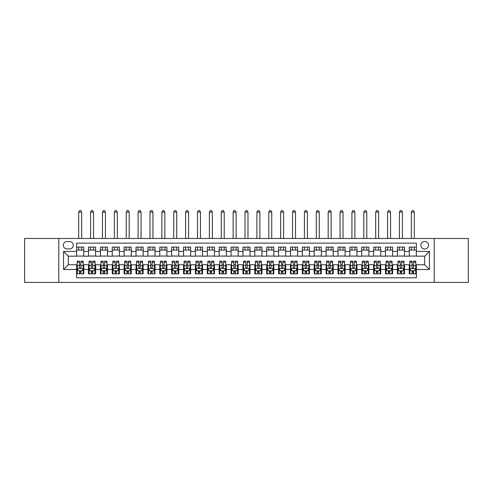 <?xml version="1.0" encoding="UTF-8"?>
<svg xmlns="http://www.w3.org/2000/svg" width="493" height="493" viewBox="0 0 493 493"><rect width="100%" height="100%" fill="white"/><g stroke="black" fill="none" stroke-linecap="round" stroke-linejoin="round"><path stroke-width="0.74" d="M424.695 241.453A3.802 3.802 0 0 0 420.893 245.255A3.802 3.802 0 0 0 424.695 249.051A3.802 3.802 0 0 0 428.497 245.255A3.802 3.802 0 0 0 424.695 241.453M434.197 282.434L468.35 282.434L468.35 238.483L434.197 238.483L434.197 282.434L58.803 282.434L58.803 238.483L24.65 238.483L24.65 282.434L58.803 282.434M416.375 247.092L409.252 247.092L409.252 251.43L404.5 251.43L404.5 256.181L409.252 256.181L409.252 251.43M404.5 251.43L404.5 247.092L397.37 247.092L397.37 251.43L392.619 251.43L392.619 256.181L397.37 256.181L397.37 251.43M392.619 251.43L392.619 247.092L385.489 247.092L385.489 251.43L380.738 251.43L380.738 256.181L385.489 256.181L385.489 251.43M380.738 251.43L380.738 247.092L373.614 247.092L373.614 251.43L368.856 251.43L368.856 256.181L373.614 256.181L373.614 251.43M368.856 251.43L368.856 247.092L361.733 247.092L361.733 251.43L356.981 251.43L356.981 256.181L361.733 256.181L361.733 251.43M356.981 251.43L356.981 247.092L349.851 247.092L349.851 251.43L345.1 251.43L345.1 256.181L349.851 256.181L349.851 251.43M345.1 251.43L345.1 247.092L337.97 247.092L337.97 251.43L333.219 251.43L333.219 256.181L337.97 256.181L337.97 251.43M333.219 251.43L333.219 247.092L326.095 247.092L326.095 251.43L321.344 251.43L321.344 256.181L326.095 256.181L326.095 251.43M321.344 251.43L321.344 247.092L314.214 247.092L314.214 251.43L309.462 251.43L309.462 256.181L314.214 256.181L314.214 251.43M309.462 251.43L309.462 247.092L302.332 247.092L302.332 251.43L297.581 251.43L297.581 256.181L302.332 256.181L302.332 251.43M297.581 251.43L297.581 247.092L290.457 247.092L290.457 251.43L285.7 251.43L285.7 256.181L290.457 256.181L290.457 251.43M285.7 251.43L285.7 247.092L278.576 247.092L278.576 251.43L273.825 251.43L273.825 256.181L278.576 256.181L278.576 251.43M273.825 251.43L273.825 247.092L266.695 247.092L266.695 251.43L261.943 251.43L261.943 256.181L266.695 256.181L266.695 251.43M261.943 251.43L261.943 247.092L254.813 247.092L254.813 251.43L250.062 251.43L250.062 256.181L254.813 256.181L254.813 251.43M250.062 251.43L250.062 247.092L242.938 247.092L242.938 251.43L238.187 251.43L238.187 256.181L242.938 256.181L242.938 251.43M238.187 251.43L238.187 247.092L231.057 247.092L231.057 251.43L226.305 251.43L226.305 256.181L231.057 256.181L231.057 251.43M226.305 251.43L226.305 247.092L219.175 247.092L219.175 251.43L214.424 251.43L214.424 256.181L219.175 256.181L219.175 251.43M214.424 251.43L214.424 247.092L207.3 247.092L207.3 251.43L202.543 251.43L202.543 256.181L207.3 256.181L207.3 251.43M202.543 251.43L202.543 247.092L195.419 247.092L195.419 251.43L190.668 251.43L190.668 256.181L195.419 256.181L195.419 251.43M190.668 251.43L190.668 247.092L183.538 247.092L183.538 251.43L178.786 251.43L178.786 256.181L183.538 256.181L183.538 251.43M178.786 251.43L178.786 247.092L171.656 247.092L171.656 251.43L166.905 251.43L166.905 256.181L171.656 256.181L171.656 251.43M166.905 251.43L166.905 247.092L159.781 247.092L159.781 251.43L155.03 251.43L155.03 256.181L159.781 256.181L159.781 251.43M155.03 251.43L155.03 247.092L147.9 247.092L147.9 251.43L143.149 251.43L143.149 256.181L147.9 256.181L147.9 251.43M143.149 251.43L143.149 247.092L136.019 247.092L136.019 251.43L131.267 251.43L131.267 256.181L136.019 256.181L136.019 251.43M131.267 251.43L131.267 247.092L124.144 247.092L124.144 251.43L119.386 251.43L119.386 256.181L124.144 256.181L124.144 251.43M119.386 251.43L119.386 247.092L112.262 247.092L112.262 251.43L107.511 251.43L107.511 256.181L112.262 256.181L112.262 251.43M107.511 251.43L107.511 247.092L100.381 247.092L100.381 251.43L95.63 251.43L95.63 256.181L100.381 256.181L100.381 251.43M95.63 251.43L95.63 247.092L88.5 247.092L88.5 256.181L83.748 256.181L83.748 247.092L76.625 247.092M76.625 273.825L83.748 273.825L83.748 264.735L88.5 264.735L88.5 273.825L95.63 273.825L95.63 264.735L100.381 264.735L100.381 269.486L95.63 269.486M100.381 269.486L100.381 273.825L107.511 273.825L107.511 264.735L112.262 264.735L112.262 269.486L107.511 269.486M112.262 269.486L112.262 273.825L119.386 273.825L119.386 264.735L124.144 264.735L124.144 269.486L119.386 269.486M124.144 269.486L124.144 273.825L131.267 273.825L131.267 264.735L136.019 264.735L136.019 269.486L131.267 269.486M136.019 269.486L136.019 273.825L143.149 273.825L143.149 264.735L147.9 264.735L147.9 269.486L143.149 269.486M147.9 269.486L147.9 273.825L155.03 273.825L155.03 264.735L159.781 264.735L159.781 269.486L155.03 269.486M159.781 269.486L159.781 273.825L166.905 273.825L166.905 264.735L171.656 264.735L171.656 269.486L166.905 269.486M171.656 269.486L171.656 273.825L178.786 273.825L178.786 264.735L183.538 264.735L183.538 269.486L178.786 269.486M183.538 269.486L183.538 273.825L190.668 273.825L190.668 264.735L195.419 264.735L195.419 269.486L190.668 269.486M195.419 269.486L195.419 273.825L202.543 273.825L202.543 264.735L207.3 264.735L207.3 269.486L202.543 269.486M207.3 269.486L207.3 273.825L214.424 273.825L214.424 264.735L219.175 264.735L219.175 269.486L214.424 269.486M219.175 269.486L219.175 273.825L226.305 273.825L226.305 264.735L231.057 264.735L231.057 269.486L226.305 269.486M231.057 269.486L231.057 273.825L238.187 273.825L238.187 264.735L242.938 264.735L242.938 269.486L238.187 269.486M242.938 269.486L242.938 273.825L250.062 273.825L250.062 264.735L254.813 264.735L254.813 269.486L250.062 269.486M254.813 269.486L254.813 273.825L261.943 273.825L261.943 264.735L266.695 264.735L266.695 269.486L261.943 269.486M266.695 269.486L266.695 273.825L273.825 273.825L273.825 264.735L278.576 264.735L278.576 269.486L273.825 269.486M278.576 269.486L278.576 273.825L285.7 273.825L285.7 264.735L290.457 264.735L290.457 269.486L285.7 269.486M290.457 269.486L290.457 273.825L297.581 273.825L297.581 264.735L302.332 264.735L302.332 269.486L297.581 269.486M302.332 269.486L302.332 273.825L309.462 273.825L309.462 264.735L314.214 264.735L314.214 269.486L309.462 269.486M314.214 269.486L314.214 273.825L321.344 273.825L321.344 264.735L326.095 264.735L326.095 269.486L321.344 269.486M326.095 269.486L326.095 273.825L333.219 273.825L333.219 264.735L337.97 264.735L337.97 269.486L333.219 269.486M337.97 269.486L337.97 273.825L345.1 273.825L345.1 264.735L349.851 264.735L349.851 269.486L345.1 269.486M349.851 269.486L349.851 273.825L356.981 273.825L356.981 264.735L361.733 264.735L361.733 269.486L356.981 269.486M361.733 269.486L361.733 273.825L368.856 273.825L368.856 264.735L373.614 264.735L373.614 269.486L368.856 269.486M373.614 269.486L373.614 273.825L380.738 273.825L380.738 264.735L385.489 264.735L385.489 269.486L380.738 269.486M385.489 269.486L385.489 273.825L392.619 273.825L392.619 264.735L397.37 264.735L397.37 269.486L392.619 269.486M397.37 269.486L397.37 273.825L404.5 273.825L404.5 264.735L409.252 264.735L409.252 269.486L404.5 269.486M66.999 248.934L69.612 248.934A3.685 3.685 0 0 0 73.297 245.255A3.685 3.685 0 0 0 69.612 241.57L66.999 241.57A3.685 3.685 0 0 0 63.32 245.255A3.685 3.685 0 0 0 66.999 248.934M434.197 238.483L58.803 238.483M416.375 251.43L416.375 243.117L76.625 243.117L76.625 256.181L68.305 256.181L68.305 264.735L76.625 264.735L76.625 277.805L416.375 277.805L416.375 264.735L424.695 264.735L424.695 256.181L416.375 256.181L416.375 251.43L429.446 251.43L429.446 269.486L416.375 269.486M76.625 269.486L63.554 269.486L63.554 251.43L76.625 251.43M409.252 269.486L409.252 273.825L416.375 273.825M76.625 250.062L83.748 250.062M76.625 256.064L83.748 256.064M76.625 264.852L77.216 264.852M79.472 264.852L80.901 264.852M83.157 264.852L83.748 264.852M76.625 270.854L77.216 270.854M79.472 270.854L80.901 270.854M83.157 270.854L83.748 270.854M88.5 256.064L95.63 256.064M88.5 250.062L95.63 250.062M88.5 264.852L89.097 264.852M91.353 264.852L92.776 264.852M95.038 264.852L95.63 264.852M88.5 270.854L89.097 270.854M91.353 270.854L92.776 270.854M95.038 270.854L95.63 270.854M100.381 264.852L100.979 264.852M103.234 264.852L104.658 264.852M106.913 264.852L107.511 264.852M100.381 270.854L100.979 270.854M103.234 270.854L104.658 270.854M106.913 270.854L107.511 270.854M100.381 250.062L107.511 250.062M100.381 256.064L107.511 256.064M112.262 264.852L112.854 264.852M115.115 264.852L116.539 264.852M118.795 264.852L119.386 264.852M112.262 270.854L112.854 270.854M115.115 270.854L116.539 270.854M118.795 270.854L119.386 270.854M112.262 250.062L119.386 250.062M112.262 256.064L119.386 256.064M124.144 264.852L124.735 264.852M126.991 264.852L128.42 264.852M130.676 264.852L131.267 264.852M124.144 270.854L124.735 270.854M126.991 270.854L128.42 270.854M130.676 270.854L131.267 270.854M124.144 250.062L131.267 250.062M124.144 256.064L131.267 256.064M136.019 264.852L136.616 264.852M138.872 264.852L140.295 264.852M142.557 264.852L143.149 264.852M136.019 270.854L136.616 270.854M138.872 270.854L140.295 270.854M142.557 270.854L143.149 270.854M136.019 250.062L143.149 250.062M136.019 256.064L143.149 256.064M147.9 264.852L148.492 264.852M150.753 264.852L152.177 264.852M154.432 264.852L155.03 264.852M147.9 270.854L148.492 270.854M150.753 270.854L152.177 270.854M154.432 270.854L155.03 270.854M147.9 250.062L155.03 250.062M147.9 256.064L155.03 256.064M159.781 264.852L160.373 264.852M162.628 264.852L164.058 264.852M166.314 264.852L166.905 264.852M159.781 270.854L160.373 270.854M162.628 270.854L164.058 270.854M166.314 270.854L166.905 270.854M159.781 250.062L166.905 250.062M159.781 256.064L166.905 256.064M171.656 264.852L172.254 264.852M174.51 264.852L175.933 264.852M178.195 264.852L178.786 264.852M171.656 270.854L172.254 270.854M174.51 270.854L175.933 270.854M178.195 270.854L178.786 270.854M171.656 250.062L178.786 250.062M171.656 256.064L178.786 256.064M183.538 264.852L184.136 264.852M186.391 264.852L187.815 264.852M190.07 264.852L190.668 264.852M183.538 270.854L184.136 270.854M186.391 270.854L187.815 270.854M190.07 270.854L190.668 270.854M183.538 250.062L190.668 250.062M183.538 256.064L190.668 256.064M195.419 264.852L196.011 264.852M198.266 264.852L199.696 264.852M201.951 264.852L202.543 264.852M195.419 270.854L196.011 270.854M198.266 270.854L199.696 270.854M201.951 270.854L202.543 270.854M195.419 250.062L202.543 250.062M195.419 256.064L202.543 256.064M207.3 264.852L207.892 264.852M210.147 264.852L211.577 264.852M213.833 264.852L214.424 264.852M207.3 270.854L207.892 270.854M210.147 270.854L211.577 270.854M213.833 270.854L214.424 270.854M207.3 250.062L214.424 250.062M207.3 256.064L214.424 256.064M219.175 264.852L219.773 264.852M222.029 264.852L223.452 264.852M225.714 264.852L226.305 264.852M219.175 270.854L219.773 270.854M222.029 270.854L223.452 270.854M225.714 270.854L226.305 270.854M219.175 250.062L226.305 250.062M219.175 256.064L226.305 256.064M231.057 264.852L231.648 264.852M233.91 264.852L235.334 264.852M237.589 264.852L238.187 264.852M231.057 270.854L231.648 270.854M233.91 270.854L235.334 270.854M237.589 270.854L238.187 270.854M231.057 250.062L238.187 250.062M231.057 256.064L238.187 256.064M242.938 264.852L243.53 264.852M245.785 264.852L247.215 264.852M249.47 264.852L250.062 264.852M242.938 270.854L243.53 270.854M245.785 270.854L247.215 270.854M249.47 270.854L250.062 270.854M242.938 250.062L250.062 250.062M242.938 256.064L250.062 256.064M254.813 264.852L255.411 264.852M257.666 264.852L259.09 264.852M261.352 264.852L261.943 264.852M254.813 270.854L255.411 270.854M257.666 270.854L259.09 270.854M261.352 270.854L261.943 270.854M254.813 250.062L261.943 250.062M254.813 256.064L261.943 256.064M266.695 264.852L267.286 264.852M269.548 264.852L270.971 264.852M273.227 264.852L273.825 264.852M266.695 270.854L267.286 270.854M269.548 270.854L270.971 270.854M273.227 270.854L273.825 270.854M266.695 250.062L273.825 250.062M266.695 256.064L273.825 256.064M278.576 264.852L279.167 264.852M281.423 264.852L282.853 264.852M285.108 264.852L285.7 264.852M278.576 270.854L279.167 270.854M281.423 270.854L282.853 270.854M285.108 270.854L285.7 270.854M278.576 250.062L285.7 250.062M278.576 256.064L285.7 256.064M290.457 264.852L291.049 264.852M293.304 264.852L294.734 264.852M296.989 264.852L297.581 264.852M290.457 270.854L291.049 270.854M293.304 270.854L294.734 270.854M296.989 270.854L297.581 270.854M290.457 250.062L297.581 250.062M290.457 256.064L297.581 256.064M302.332 264.852L302.93 264.852M305.185 264.852L306.609 264.852M308.864 264.852L309.462 264.852M302.332 270.854L302.93 270.854M305.185 270.854L306.609 270.854M308.864 270.854L309.462 270.854M302.332 250.062L309.462 250.062M302.332 256.064L309.462 256.064M314.214 264.852L314.805 264.852M317.067 264.852L318.49 264.852M320.746 264.852L321.344 264.852M314.214 270.854L314.805 270.854M317.067 270.854L318.49 270.854M320.746 270.854L321.344 270.854M314.214 250.062L321.344 250.062M314.214 256.064L321.344 256.064M326.095 264.852L326.686 264.852M328.942 264.852L330.372 264.852M332.627 264.852L333.219 264.852M326.095 270.854L326.686 270.854M328.942 270.854L330.372 270.854M332.627 270.854L333.219 270.854M326.095 250.062L333.219 250.062M326.095 256.064L333.219 256.064M337.97 264.852L338.568 264.852M340.823 264.852L342.247 264.852M344.508 264.852L345.1 264.852M337.97 270.854L338.568 270.854M340.823 270.854L342.247 270.854M344.508 270.854L345.1 270.854M337.97 250.062L345.1 250.062M337.97 256.064L345.1 256.064M349.851 264.852L350.443 264.852M352.705 264.852L354.128 264.852M356.384 264.852L356.981 264.852M349.851 270.854L350.443 270.854M352.705 270.854L354.128 270.854M356.384 270.854L356.981 270.854M349.851 250.062L356.981 250.062M349.851 256.064L356.981 256.064M361.733 264.852L362.324 264.852M364.58 264.852L366.009 264.852M368.265 264.852L368.856 264.852M361.733 270.854L362.324 270.854M364.58 270.854L366.009 270.854M368.265 270.854L368.856 270.854M361.733 250.062L368.856 250.062M361.733 256.064L368.856 256.064M373.614 264.852L374.205 264.852M376.461 264.852L377.885 264.852M380.146 264.852L380.738 264.852M373.614 270.854L374.205 270.854M376.461 270.854L377.885 270.854M380.146 270.854L380.738 270.854M373.614 250.062L380.738 250.062M373.614 256.064L380.738 256.064M385.489 264.852L386.087 264.852M388.342 264.852L389.766 264.852M392.021 264.852L392.619 264.852M385.489 270.854L386.087 270.854M388.342 270.854L389.766 270.854M392.021 270.854L392.619 270.854M385.489 250.062L392.619 250.062M385.489 256.064L392.619 256.064M397.37 264.852L397.962 264.852M400.224 264.852L401.647 264.852M403.903 264.852L404.5 264.852M397.37 270.854L397.962 270.854M400.224 270.854L401.647 270.854M403.903 270.854L404.5 270.854M397.37 250.062L404.5 250.062M397.37 256.064L404.5 256.064M409.252 264.852L409.843 264.852M412.099 264.852L413.528 264.852M415.784 264.852L416.375 264.852M409.252 270.854L409.843 270.854M412.099 270.854L413.528 270.854M415.784 270.854L416.375 270.854M409.252 250.062L416.375 250.062M409.252 256.064L416.375 256.064M68.305 256.181L63.554 251.43M68.305 264.735L63.554 269.486M429.446 251.43L424.695 256.181M429.446 269.486L424.695 264.735M79.472 272.278L80.901 272.278M77.216 262.14L79.472 262.14L79.472 261.173L77.216 261.173L77.216 268.42L78.405 270.793L81.967 270.793L83.157 268.42L83.157 261.173L80.901 261.173L80.901 262.14L83.157 262.14M83.157 268.42L83.157 273.825M77.216 268.42L77.216 273.825M80.901 270.793L80.901 273.825M79.472 273.825L79.472 270.793M79.472 262.14L79.472 267.526C79.946 268.445 80.421 268.445 80.901 267.526L80.901 262.14M81.672 250.062L81.672 247.092M81.672 238.483L81.672 212.107L78.701 212.107L78.701 238.483M78.701 250.062L78.701 247.092M78.701 212.107L79.595 210.566L80.778 210.566L81.672 212.107M91.353 272.278L92.776 272.278M89.097 262.14L91.353 262.14L91.353 261.173L89.097 261.173L89.097 268.42L90.287 270.793L93.849 270.793L95.038 268.42L95.038 261.173L92.776 261.173L92.776 262.14L95.038 262.14M95.038 268.42L95.038 273.825M89.097 268.42L89.097 273.825M92.776 270.793L92.776 273.825M91.353 273.825L91.353 270.793M91.353 262.14L91.353 267.526C91.827 268.445 92.302 268.445 92.776 267.526L92.776 262.14M93.553 250.062L93.553 247.092M93.553 238.483L93.553 212.107L90.583 212.107L90.583 238.483M90.583 250.062L90.583 247.092M90.583 212.107L91.47 210.566L92.659 210.566L93.553 212.107M103.234 272.278L104.658 272.278M100.979 262.14L103.234 262.14L103.234 261.173L100.979 261.173L100.979 268.42L102.162 270.793L105.73 270.793L106.913 268.42L106.913 261.173L104.658 261.173L104.658 262.14L106.913 262.14M106.913 268.42L106.913 273.825M100.979 268.42L100.979 273.825M104.658 270.793L104.658 273.825M103.234 273.825L103.234 270.793M103.234 262.14L103.234 267.526C103.709 268.445 104.183 268.445 104.658 267.526L104.658 262.14M105.428 250.062L105.428 247.092M105.428 238.483L105.428 212.107L102.464 212.107L102.464 238.483M102.464 250.062L102.464 247.092M102.464 212.107L103.351 210.566L104.541 210.566L105.428 212.107M115.115 272.278L116.539 272.278M112.854 262.14L115.115 262.14L115.115 261.173L112.854 261.173L112.854 268.42L114.043 270.793L117.605 270.793L118.795 268.42L118.795 261.173L116.539 261.173L116.539 262.14L118.795 262.14M118.795 268.42L118.795 273.825M112.854 268.42L112.854 273.825M116.539 270.793L116.539 273.825M115.115 273.825L115.115 270.793M115.115 262.14L115.115 267.526C115.59 268.445 116.065 268.445 116.539 267.526L116.539 262.14M117.309 250.062L117.309 247.092M117.309 238.483L117.309 212.107L114.339 212.107L114.339 238.483M114.339 250.062L114.339 247.092M114.339 212.107L115.233 210.566L116.422 210.566L117.309 212.107M126.991 272.278L128.42 272.278M124.735 262.14L126.991 262.14L126.991 261.173L124.735 261.173L124.735 268.42L125.925 270.793L129.486 270.793L130.676 268.42L130.676 261.173L128.42 261.173L128.42 262.14L130.676 262.14M130.676 268.42L130.676 273.825M124.735 268.42L124.735 273.825M128.42 270.793L128.42 273.825M126.991 273.825L126.991 270.793M126.991 262.14L126.991 267.526C127.465 268.445 127.94 268.445 128.42 267.526L128.42 262.14M129.191 250.062L129.191 247.092M129.191 238.483L129.191 212.107L126.22 212.107L126.22 238.483M126.22 250.062L126.22 247.092M126.22 212.107L127.114 210.566L128.297 210.566L129.191 212.107M138.872 272.278L140.295 272.278M136.616 262.14L138.872 262.14L138.872 261.173L136.616 261.173L136.616 268.42L137.8 270.793L141.368 270.793L142.557 268.42L142.557 261.173L140.295 261.173L140.295 262.14L142.557 262.14M142.557 268.42L142.557 273.825M136.616 268.42L136.616 273.825M140.295 270.793L140.295 273.825M138.872 273.825L138.872 270.793M138.872 262.14L138.872 267.526C139.346 268.445 139.821 268.445 140.295 267.526L140.295 262.14M141.072 250.062L141.072 247.092M141.072 238.483L141.072 212.107L138.102 212.107L138.102 238.483M138.102 250.062L138.102 247.092M138.102 212.107L138.989 210.566L140.178 210.566L141.072 212.107M150.753 272.278L152.177 272.278M148.492 262.14L150.753 262.14L150.753 261.173L148.492 261.173L148.492 268.42L149.681 270.793L153.243 270.793L154.432 268.42L154.432 261.173L152.177 261.173L152.177 262.14L154.432 262.14M154.432 268.42L154.432 273.825M148.492 268.42L148.492 273.825M152.177 270.793L152.177 273.825M150.753 273.825L150.753 270.793M150.753 262.14L150.753 267.526C151.228 268.445 151.702 268.445 152.177 267.526L152.177 262.14M152.947 250.062L152.947 247.092M152.947 238.483L152.947 212.107L149.977 212.107L149.977 238.483M149.977 250.062L149.977 247.092M149.977 212.107L150.87 210.566L152.06 210.566L152.947 212.107M162.628 272.278L164.058 272.278M160.373 262.14L162.628 262.14L162.628 261.173L160.373 261.173L160.373 268.42L161.562 270.793L165.124 270.793L166.314 268.42L166.314 261.173L164.058 261.173L164.058 262.14L166.314 262.14M166.314 268.42L166.314 273.825M160.373 268.42L160.373 273.825M164.058 270.793L164.058 273.825M162.628 273.825L162.628 270.793M162.628 262.14L162.628 267.526C163.103 268.445 163.577 268.445 164.058 267.526L164.058 262.14M164.828 250.062L164.828 247.092M164.828 238.483L164.828 212.107L161.858 212.107L161.858 238.483M161.858 250.062L161.858 247.092M161.858 212.107L162.752 210.566L163.935 210.566L164.828 212.107M174.51 272.278L175.933 272.278M172.254 262.14L174.51 262.14L174.51 261.173L172.254 261.173L172.254 268.42L173.444 270.793L177.005 270.793L178.195 268.42L178.195 261.173L175.933 261.173L175.933 262.14L178.195 262.14M178.195 268.42L178.195 273.825M172.254 268.42L172.254 273.825M175.933 270.793L175.933 273.825M174.51 273.825L174.51 270.793M174.51 262.14L174.51 267.526C174.984 268.445 175.459 268.445 175.933 267.526L175.933 262.14M176.71 250.062L176.71 247.092M176.71 238.483L176.71 212.107L173.739 212.107L173.739 238.483M173.739 250.062L173.739 247.092M173.739 212.107L174.627 210.566L175.816 210.566L176.71 212.107M186.391 272.278L187.815 272.278M184.136 262.14L186.391 262.14L186.391 261.173L184.136 261.173L184.136 268.42L185.319 270.793L188.887 270.793L190.07 268.42L190.07 261.173L187.815 261.173L187.815 262.14L190.07 262.14M190.07 268.42L190.07 273.825M184.136 268.42L184.136 273.825M187.815 270.793L187.815 273.825M186.391 273.825L186.391 270.793M186.391 262.14L186.391 267.526C186.865 268.445 187.34 268.445 187.815 267.526L187.815 262.14M188.585 250.062L188.585 247.092M188.585 238.483L188.585 212.107L185.614 212.107L185.614 238.483M185.614 250.062L185.614 247.092M185.614 212.107L186.508 210.566L187.697 210.566L188.585 212.107M198.266 272.278L199.696 272.278M196.011 262.14L198.266 262.14L198.266 261.173L196.011 261.173L196.011 268.42L197.2 270.793L200.762 270.793L201.951 268.42L201.951 261.173L199.696 261.173L199.696 262.14L201.951 262.14M201.951 268.42L201.951 273.825M196.011 268.42L196.011 273.825M199.696 270.793L199.696 273.825M198.266 273.825L198.266 270.793M198.266 262.14L198.266 267.526C198.741 268.445 199.221 268.445 199.696 267.526L199.696 262.14M200.466 250.062L200.466 247.092M200.466 238.483L200.466 212.107L197.496 212.107L197.496 238.483M197.496 250.062L197.496 247.092M197.496 212.107L198.389 210.566L199.579 210.566L200.466 212.107M210.147 272.278L211.577 272.278M207.892 262.14L210.147 262.14L210.147 261.173L207.892 261.173L207.892 268.42L209.081 270.793L212.643 270.793L213.833 268.42L213.833 261.173L211.577 261.173L211.577 262.14L213.833 262.14M213.833 268.42L213.833 273.825M207.892 268.42L207.892 273.825M211.577 270.793L211.577 273.825M210.147 273.825L210.147 270.793M210.147 262.14L210.147 267.526C210.622 268.445 211.096 268.445 211.577 267.526L211.577 262.14M212.347 250.062L212.347 247.092M212.347 238.483L212.347 212.107L209.377 212.107L209.377 238.483M209.377 250.062L209.377 247.092M209.377 212.107L210.264 210.566L211.454 210.566L212.347 212.107M222.029 272.278L223.452 272.278M219.773 262.14L222.029 262.14L222.029 261.173L219.773 261.173L219.773 268.42L220.956 270.793L224.525 270.793L225.714 268.42L225.714 261.173L223.452 261.173L223.452 262.14L225.714 262.14M225.714 268.42L225.714 273.825M219.773 268.42L219.773 273.825M223.452 270.793L223.452 273.825M222.029 273.825L222.029 270.793M222.029 262.14L222.029 267.526C222.503 268.445 222.978 268.445 223.452 267.526L223.452 262.14M224.229 250.062L224.229 247.092M224.229 238.483L224.229 212.107L221.258 212.107L221.258 238.483M221.258 250.062L221.258 247.092M221.258 212.107L222.146 210.566L223.335 210.566L224.229 212.107M233.91 272.278L235.334 272.278M231.648 262.14L233.91 262.14L233.91 261.173L231.648 261.173L231.648 268.42L232.838 270.793L236.4 270.793L237.589 268.42L237.589 261.173L235.334 261.173L235.334 262.14L237.589 262.14M237.589 268.42L237.589 273.825M231.648 268.42L231.648 273.825M235.334 270.793L235.334 273.825M233.91 273.825L233.91 270.793M233.91 262.14L233.91 267.526C234.385 268.445 234.859 268.445 235.334 267.526L235.334 262.14M236.104 250.062L236.104 247.092M236.104 238.483L236.104 212.107L233.134 212.107L233.134 238.483M233.134 250.062L233.134 247.092M233.134 212.107L234.027 210.566L235.216 210.566L236.104 212.107M245.785 272.278L247.215 272.278M243.53 262.14L245.785 262.14L245.785 261.173L243.53 261.173L243.53 268.42L244.719 270.793L248.281 270.793L249.47 268.42L249.47 261.173L247.215 261.173L247.215 262.14L249.47 262.14M249.47 268.42L249.47 273.825M243.53 268.42L243.53 273.825M247.215 270.793L247.215 273.825M245.785 273.825L245.785 270.793M245.785 262.14L245.785 267.526C246.26 268.445 246.734 268.445 247.215 267.526L247.215 262.14M247.985 250.062L247.985 247.092M247.985 238.483L247.985 212.107L245.015 212.107L245.015 238.483M245.015 250.062L245.015 247.092M245.015 212.107L245.908 210.566L247.092 210.566L247.985 212.107M257.666 272.278L259.09 272.278M255.411 262.14L257.666 262.14L257.666 261.173L255.411 261.173L255.411 268.42L256.6 270.793L260.162 270.793L261.352 268.42L261.352 261.173L259.09 261.173L259.09 262.14L261.352 262.14M261.352 268.42L261.352 273.825M255.411 268.42L255.411 273.825M259.09 270.793L259.09 273.825M257.666 273.825L257.666 270.793M257.666 262.14L257.666 267.526C258.141 268.445 258.615 268.445 259.09 267.526L259.09 262.14M259.866 250.062L259.866 247.092M259.866 238.483L259.866 212.107L256.896 212.107L256.896 238.483M256.896 250.062L256.896 247.092M256.896 212.107L257.784 210.566L258.973 210.566L259.866 212.107M269.548 272.278L270.971 272.278M267.286 262.14L269.548 262.14L269.548 261.173L267.286 261.173L267.286 268.42L268.475 270.793L272.044 270.793L273.227 268.42L273.227 261.173L270.971 261.173L270.971 262.14L273.227 262.14M273.227 268.42L273.227 273.825M267.286 268.42L267.286 273.825M270.971 270.793L270.971 273.825M269.548 273.825L269.548 270.793M269.548 262.14L269.548 267.526C270.022 268.445 270.497 268.445 270.971 267.526L270.971 262.14M271.742 250.062L271.742 247.092M271.742 238.483L271.742 212.107L268.771 212.107L268.771 238.483M268.771 250.062L268.771 247.092M268.771 212.107L269.665 210.566L270.854 210.566L271.742 212.107M281.423 272.278L282.853 272.278M279.167 262.14L281.423 262.14L281.423 261.173L279.167 261.173L279.167 268.42L280.357 270.793L283.919 270.793L285.108 268.42L285.108 261.173L282.853 261.173L282.853 262.14L285.108 262.14M285.108 268.42L285.108 273.825M279.167 268.42L279.167 273.825M282.853 270.793L282.853 273.825M281.423 273.825L281.423 270.793M281.423 262.14L281.423 267.526C281.897 268.445 282.378 268.445 282.853 267.526L282.853 262.14M283.623 250.062L283.623 247.092M283.623 238.483L283.623 212.107L280.653 212.107L280.653 238.483M280.653 250.062L280.653 247.092M280.653 212.107L281.546 210.566L282.736 210.566L283.623 212.107M293.304 272.278L294.734 272.278M291.049 262.14L293.304 262.14L293.304 261.173L291.049 261.173L291.049 268.42L292.238 270.793L295.8 270.793L296.989 268.42L296.989 261.173L294.734 261.173L294.734 262.14L296.989 262.14M296.989 268.42L296.989 273.825M291.049 268.42L291.049 273.825M294.734 270.793L294.734 273.825M293.304 273.825L293.304 270.793M293.304 262.14L293.304 267.526C293.779 268.445 294.253 268.445 294.734 267.526L294.734 262.14M295.504 250.062L295.504 247.092M295.504 238.483L295.504 212.107L292.534 212.107L292.534 238.483M292.534 250.062L292.534 247.092M292.534 212.107L293.421 210.566L294.611 210.566L295.504 212.107M305.185 272.278L306.609 272.278M302.93 262.14L305.185 262.14L305.185 261.173L302.93 261.173L302.93 268.42L304.113 270.793L307.681 270.793L308.864 268.42L308.864 261.173L306.609 261.173L306.609 262.14L308.864 262.14M308.864 268.42L308.864 273.825M302.93 268.42L302.93 273.825M306.609 270.793L306.609 273.825M305.185 273.825L305.185 270.793M305.185 262.14L305.185 267.526C305.66 268.445 306.135 268.445 306.609 267.526L306.609 262.14M307.385 250.062L307.385 247.092M307.385 238.483L307.385 212.107L304.415 212.107L304.415 238.483M304.415 250.062L304.415 247.092M304.415 212.107L305.303 210.566L306.492 210.566L307.385 212.107M317.067 272.278L318.49 272.278M314.805 262.14L317.067 262.14L317.067 261.173L314.805 261.173L314.805 268.42L315.995 270.793L319.556 270.793L320.746 268.42L320.746 261.173L318.49 261.173L318.49 262.14L320.746 262.14M320.746 268.42L320.746 273.825M314.805 268.42L314.805 273.825M318.49 270.793L318.49 273.825M317.067 273.825L317.067 270.793M317.067 262.14L317.067 267.526C317.541 268.445 318.016 268.445 318.49 267.526L318.49 262.14M319.261 250.062L319.261 247.092M319.261 238.483L319.261 212.107L316.29 212.107L316.29 238.483M316.29 250.062L316.29 247.092M316.29 212.107L317.184 210.566L318.373 210.566L319.261 212.107M328.942 272.278L330.372 272.278M326.686 262.14L328.942 262.14L328.942 261.173L326.686 261.173L326.686 268.42L327.876 270.793L331.438 270.793L332.627 268.42L332.627 261.173L330.372 261.173L330.372 262.14L332.627 262.14M332.627 268.42L332.627 273.825M326.686 268.42L326.686 273.825M330.372 270.793L330.372 273.825M328.942 273.825L328.942 270.793M328.942 262.14L328.942 267.526C329.416 268.445 329.891 268.445 330.372 267.526L330.372 262.14M331.142 250.062L331.142 247.092M331.142 238.483L331.142 212.107L328.172 212.107L328.172 238.483M328.172 250.062L328.172 247.092M328.172 212.107L329.065 210.566L330.248 210.566L331.142 212.107M340.823 272.278L342.247 272.278M338.568 262.14L340.823 262.14L340.823 261.173L338.568 261.173L338.568 268.42L339.757 270.793L343.319 270.793L344.508 268.42L344.508 261.173L342.247 261.173L342.247 262.14L344.508 262.14M344.508 268.42L344.508 273.825M338.568 268.42L338.568 273.825M342.247 270.793L342.247 273.825M340.823 273.825L340.823 270.793M340.823 262.14L340.823 267.526C341.298 268.445 341.772 268.445 342.247 267.526L342.247 262.14M343.023 250.062L343.023 247.092M343.023 238.483L343.023 212.107L340.053 212.107L340.053 238.483M340.053 250.062L340.053 247.092M340.053 212.107L340.94 210.566L342.13 210.566L343.023 212.107M352.705 272.278L354.128 272.278M350.443 262.14L352.705 262.14L352.705 261.173L350.443 261.173L350.443 268.42L351.632 270.793L355.2 270.793L356.384 268.42L356.384 261.173L354.128 261.173L354.128 262.14L356.384 262.14M356.384 268.42L356.384 273.825M350.443 268.42L350.443 273.825M354.128 270.793L354.128 273.825M352.705 273.825L352.705 270.793M352.705 262.14L352.705 267.526C353.179 268.445 353.654 268.445 354.128 267.526L354.128 262.14M354.898 250.062L354.898 247.092M354.898 238.483L354.898 212.107L351.928 212.107L351.928 238.483M351.928 250.062L351.928 247.092M351.928 212.107L352.822 210.566L354.011 210.566L354.898 212.107M364.58 272.278L366.009 272.278M362.324 262.14L364.58 262.14L364.58 261.173L362.324 261.173L362.324 268.42L363.514 270.793L367.075 270.793L368.265 268.42L368.265 261.173L366.009 261.173L366.009 262.14L368.265 262.14M368.265 268.42L368.265 273.825M362.324 268.42L362.324 273.825M366.009 270.793L366.009 273.825M364.58 273.825L364.58 270.793M364.58 262.14L364.58 267.526C365.054 268.445 365.535 268.445 366.009 267.526L366.009 262.14M366.78 250.062L366.78 247.092M366.78 238.483L366.78 212.107L363.809 212.107L363.809 238.483M363.809 250.062L363.809 247.092M363.809 212.107L364.703 210.566L365.886 210.566L366.78 212.107M376.461 272.278L377.885 272.278M374.205 262.14L376.461 262.14L376.461 261.173L374.205 261.173L374.205 268.42L375.395 270.793L378.957 270.793L380.146 268.42L380.146 261.173L377.885 261.173L377.885 262.14L380.146 262.14M380.146 268.42L380.146 273.825M374.205 268.42L374.205 273.825M377.885 270.793L377.885 273.825M376.461 273.825L376.461 270.793M376.461 262.14L376.461 267.526C376.935 268.445 377.41 268.445 377.885 267.526L377.885 262.14M378.661 250.062L378.661 247.092M378.661 238.483L378.661 212.107L375.691 212.107L375.691 238.483M375.691 250.062L375.691 247.092M375.691 212.107L376.578 210.566L377.767 210.566L378.661 212.107M388.342 272.278L389.766 272.278M386.087 262.14L388.342 262.14L388.342 261.173L386.087 261.173L386.087 268.42L387.27 270.793L390.838 270.793L392.021 268.42L392.021 261.173L389.766 261.173L389.766 262.14L392.021 262.14M392.021 268.42L392.021 273.825M386.087 268.42L386.087 273.825M389.766 270.793L389.766 273.825M388.342 273.825L388.342 270.793M388.342 262.14L388.342 267.526C388.817 268.445 389.291 268.445 389.766 267.526L389.766 262.14M390.536 250.062L390.536 247.092M390.536 238.483L390.536 212.107L387.572 212.107L387.572 238.483M387.572 250.062L387.572 247.092M387.572 212.107L388.459 210.566L389.649 210.566L390.536 212.107M400.224 272.278L401.647 272.278M397.962 262.14L400.224 262.14L400.224 261.173L397.962 261.173L397.962 268.42L399.151 270.793L402.713 270.793L403.903 268.42L403.903 261.173L401.647 261.173L401.647 262.14L403.903 262.14M403.903 268.42L403.903 273.825M397.962 268.42L397.962 273.825M401.647 270.793L401.647 273.825M400.224 273.825L400.224 270.793M400.224 262.14L400.224 267.526C400.698 268.445 401.173 268.445 401.647 267.526L401.647 262.14M402.417 250.062L402.417 247.092M402.417 238.483L402.417 212.107L399.447 212.107L399.447 238.483M399.447 250.062L399.447 247.092M399.447 212.107L400.341 210.566L401.53 210.566L402.417 212.107M412.099 272.278L413.528 272.278M409.843 262.14L412.099 262.14L412.099 261.173L409.843 261.173L409.843 268.42L411.033 270.793L414.595 270.793L415.784 268.42L415.784 261.173L413.528 261.173L413.528 262.14L415.784 262.14M415.784 268.42L415.784 273.825M409.843 268.42L409.843 273.825M413.528 270.793L413.528 273.825M412.099 273.825L412.099 270.793M412.099 262.14L412.099 267.526C412.573 268.445 413.048 268.445 413.528 267.526L413.528 262.14M414.299 250.062L414.299 247.092M414.299 238.483L414.299 212.107L411.328 212.107L411.328 238.483M411.328 250.062L411.328 247.092M411.328 212.107L412.222 210.566L413.405 210.566L414.299 212.107M88.5 269.486L83.748 269.486M88.5 251.43L83.748 251.43M77.247 268.475L83.126 268.475M83.157 270.139L82.294 270.139M78.079 270.139L77.216 270.139M80.901 265.665L83.157 265.665M77.216 265.665L79.472 265.665M79.472 271.52L80.901 271.52M89.128 268.475L95.007 268.475M95.038 270.139L94.175 270.139M89.96 270.139L89.097 270.139M92.776 265.665L95.038 265.665M89.097 265.665L91.353 265.665M91.353 271.52L92.776 271.52M101.003 268.475L106.889 268.475M106.913 270.139L106.057 270.139M101.835 270.139L100.979 270.139M104.658 265.665L106.913 265.665M100.979 265.665L103.234 265.665M103.234 271.52L104.658 271.52M112.885 268.475L118.764 268.475M118.795 270.139L117.932 270.139M113.717 270.139L112.854 270.139M116.539 265.665L118.795 265.665M112.854 265.665L115.115 265.665M115.115 271.52L116.539 271.52M124.766 268.475L130.645 268.475M130.676 270.139L129.813 270.139M125.598 270.139L124.735 270.139M128.42 265.665L130.676 265.665M124.735 265.665L126.991 265.665M126.991 271.52L128.42 271.52M136.641 268.475L142.526 268.475M142.557 270.139L141.694 270.139M137.473 270.139L136.616 270.139M140.295 265.665L142.557 265.665M136.616 265.665L138.872 265.665M138.872 271.52L140.295 271.52M148.522 268.475L154.401 268.475M154.432 270.139L153.576 270.139M149.354 270.139L148.492 270.139M152.177 265.665L154.432 265.665M148.492 265.665L150.753 265.665M150.753 271.52L152.177 271.52M160.404 268.475L166.283 268.475M166.314 270.139L165.451 270.139M161.236 270.139L160.373 270.139M164.058 265.665L166.314 265.665M160.373 265.665L162.628 265.665M162.628 271.52L164.058 271.52M172.285 268.475L178.164 268.475M178.195 270.139L177.332 270.139M173.117 270.139L172.254 270.139M175.933 265.665L178.195 265.665M172.254 265.665L174.51 265.665M174.51 271.52L175.933 271.52M184.16 268.475L190.045 268.475M190.07 270.139L189.213 270.139M184.992 270.139L184.136 270.139M187.815 265.665L190.07 265.665M184.136 265.665L186.391 265.665M186.391 271.52L187.815 271.52M196.041 268.475L201.92 268.475M201.951 270.139L201.089 270.139M196.873 270.139L196.011 270.139M199.696 265.665L201.951 265.665M196.011 265.665L198.266 265.665M198.266 271.52L199.696 271.52M207.923 268.475L213.802 268.475M213.833 270.139L212.97 270.139M208.755 270.139L207.892 270.139M211.577 265.665L213.833 265.665M207.892 265.665L210.147 265.665M210.147 271.52L211.577 271.52M219.798 268.475L225.683 268.475M225.714 270.139L224.851 270.139M220.63 270.139L219.773 270.139M223.452 265.665L225.714 265.665M219.773 265.665L222.029 265.665M222.029 271.52L223.452 271.52M231.679 268.475L237.558 268.475M237.589 270.139L236.726 270.139M232.511 270.139L231.648 270.139M235.334 265.665L237.589 265.665M231.648 265.665L233.91 265.665M233.91 271.52L235.334 271.52M243.56 268.475L249.44 268.475M249.47 270.139L248.608 270.139M244.392 270.139L243.53 270.139M247.215 265.665L249.47 265.665M243.53 265.665L245.785 265.665M245.785 271.52L247.215 271.52M255.442 268.475L261.321 268.475M261.352 270.139L260.489 270.139M256.274 270.139L255.411 270.139M259.09 265.665L261.352 265.665M255.411 265.665L257.666 265.665M257.666 271.52L259.09 271.52M267.317 268.475L273.202 268.475M273.227 270.139L272.37 270.139M268.149 270.139L267.286 270.139M270.971 265.665L273.227 265.665M267.286 265.665L269.548 265.665M269.548 271.52L270.971 271.52M279.198 268.475L285.077 268.475M285.108 270.139L284.245 270.139M280.03 270.139L279.167 270.139M282.853 265.665L285.108 265.665M279.167 265.665L281.423 265.665M281.423 271.52L282.853 271.52M291.08 268.475L296.959 268.475M296.989 270.139L296.127 270.139M291.911 270.139L291.049 270.139M294.734 265.665L296.989 265.665M291.049 265.665L293.304 265.665M293.304 271.52L294.734 271.52M302.955 268.475L308.84 268.475M308.864 270.139L308.008 270.139M303.787 270.139L302.93 270.139M306.609 265.665L308.864 265.665M302.93 265.665L305.185 265.665M305.185 271.52L306.609 271.52M314.836 268.475L320.715 268.475M320.746 270.139L319.883 270.139M315.668 270.139L314.805 270.139M318.49 265.665L320.746 265.665M314.805 265.665L317.067 265.665M317.067 271.52L318.49 271.52M326.717 268.475L332.596 268.475M332.627 270.139L331.764 270.139M327.549 270.139L326.686 270.139M330.372 265.665L332.627 265.665M326.686 265.665L328.942 265.665M328.942 271.52L330.372 271.52M338.599 268.475L344.478 268.475M344.508 270.139L343.646 270.139M339.424 270.139L338.568 270.139M342.247 265.665L344.508 265.665M338.568 265.665L340.823 265.665M340.823 271.52L342.247 271.52M350.474 268.475L356.359 268.475M356.384 270.139L355.527 270.139M351.306 270.139L350.443 270.139M354.128 265.665L356.384 265.665M350.443 265.665L352.705 265.665M352.705 271.52L354.128 271.52M362.355 268.475L368.234 268.475M368.265 270.139L367.402 270.139M363.187 270.139L362.324 270.139M366.009 265.665L368.265 265.665M362.324 265.665L364.58 265.665M364.58 271.52L366.009 271.52M374.236 268.475L380.115 268.475M380.146 270.139L379.283 270.139M375.068 270.139L374.205 270.139M377.885 265.665L380.146 265.665M374.205 265.665L376.461 265.665M376.461 271.52L377.885 271.52M386.111 268.475L391.997 268.475M392.021 270.139L391.165 270.139M386.943 270.139L386.087 270.139M389.766 265.665L392.021 265.665M386.087 265.665L388.342 265.665M388.342 271.52L389.766 271.52M397.993 268.475L403.872 268.475M403.903 270.139L403.04 270.139M398.825 270.139L397.962 270.139M401.647 265.665L403.903 265.665M397.962 265.665L400.224 265.665M400.224 271.52L401.647 271.52M409.874 268.475L415.753 268.475M415.784 270.139L414.921 270.139M410.706 270.139L409.843 270.139M413.528 265.665L415.784 265.665M409.843 265.665L412.099 265.665M412.099 271.52L413.528 271.52"/></g></svg>
